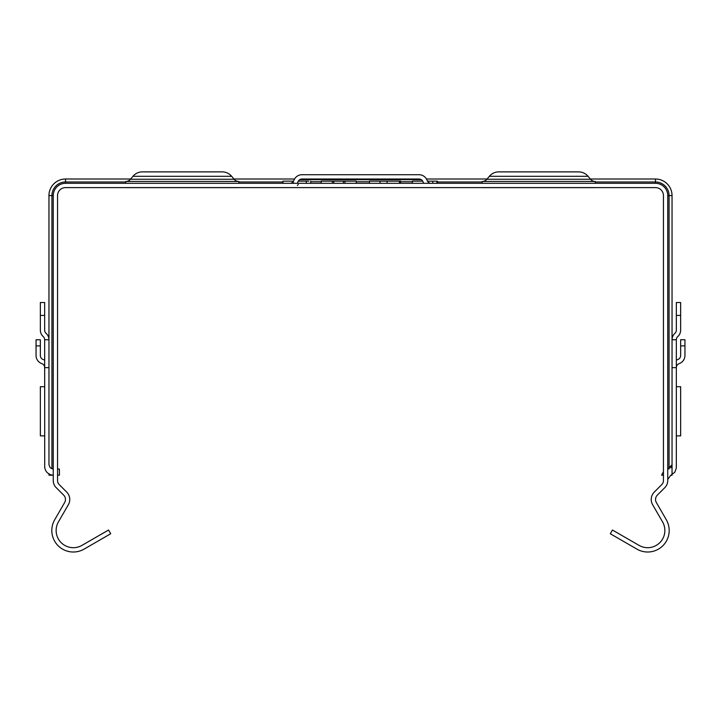 <?xml version="1.0" encoding="UTF-8"?>
<svg xmlns="http://www.w3.org/2000/svg" width="721" height="721" viewBox="0 0 721 721"><rect width="100%" height="100%" fill="white"/><g stroke="black" fill="none" stroke-linecap="round" stroke-linejoin="round"><path stroke-width="1.08" d="M203.809 171.877L222.212 171.877A12.293 12.293 0 0 1 231.648 176.303A12.293 12.293 0 0 0 222.212 171.877L203.809 171.877L222.212 171.877A12.293 12.293 0 0 1 231.648 176.303A12.293 12.293 0 0 0 222.212 171.877L142.388 171.877A12.293 12.293 0 0 0 132.943 176.303L130.483 179.25A6.147 6.147 0 0 1 125.769 181.467L125.769 183.305M160.792 171.877L142.388 171.877A12.293 12.293 0 0 0 132.943 176.303A12.293 12.293 0 0 1 142.388 171.877L160.792 171.877L142.388 171.877A12.293 12.293 0 0 0 132.943 176.303A12.293 12.293 0 0 1 142.388 171.877L160.792 171.877L142.388 171.877A12.293 12.293 0 0 0 132.943 176.303A12.293 12.293 0 0 1 142.388 171.877L160.792 171.877L142.388 171.877A12.293 12.293 0 0 0 132.943 176.303A12.293 12.293 0 0 1 142.388 171.877L160.792 171.877L142.388 171.877A12.293 12.293 0 0 0 132.943 176.303A12.293 12.293 0 0 1 142.388 171.877L160.792 171.877L142.388 171.877A12.293 12.293 0 0 0 132.943 176.303A12.293 12.293 0 0 1 142.388 171.877L160.792 171.877L142.388 171.877A12.293 12.293 0 0 0 132.943 176.303A12.293 12.293 0 0 1 142.388 171.877L160.792 171.877L142.388 171.877A12.293 12.293 0 0 0 132.943 176.303A12.293 12.293 0 0 1 142.388 171.877L222.212 171.877A12.293 12.293 0 0 1 231.648 176.303L234.109 179.25A6.147 6.147 0 0 0 238.831 181.467L238.831 183.305M238.831 187.604A10.418 10.418 0 0 1 237.894 187.649A10.418 10.418 0 0 0 238.831 187.604A10.418 10.418 0 0 1 236.966 187.604M125.769 187.604A10.418 10.418 0 0 0 127.635 187.604A10.418 10.418 0 0 1 125.769 187.604A10.418 10.418 0 0 0 126.698 187.649A10.418 10.418 0 0 1 125.769 187.604A10.418 10.418 0 0 0 126.698 187.649A10.418 10.418 0 0 1 125.769 187.604A10.418 10.418 0 0 0 126.698 187.649A10.418 10.418 0 0 1 125.769 187.604A10.418 10.418 0 0 0 126.698 187.649A10.418 10.418 0 0 1 125.769 187.604A10.418 10.418 0 0 0 126.698 187.649A10.418 10.418 0 0 1 125.769 187.604A10.418 10.418 0 0 0 127.635 187.604A10.418 10.418 0 0 1 125.769 187.604A10.418 10.418 0 0 0 126.698 187.649A10.418 10.418 0 0 1 125.769 187.604A10.418 10.418 0 0 0 126.698 187.649A10.418 10.418 0 0 1 125.769 187.604A10.418 10.418 0 0 0 126.698 187.649A10.418 10.418 0 0 1 125.769 187.604A10.418 10.418 0 0 0 126.698 187.649A10.418 10.418 0 0 1 125.769 187.604M234.109 179.25L130.483 179.25A6.147 6.147 0 0 1 125.769 181.467A6.147 6.147 0 0 0 130.483 179.25A6.147 6.147 0 0 1 125.769 181.467A6.147 6.147 0 0 0 130.483 179.25A6.147 6.147 0 0 1 125.769 181.467A6.147 6.147 0 0 0 130.483 179.25A6.147 6.147 0 0 1 125.769 181.467L238.831 181.467A6.147 6.147 0 0 1 234.109 179.25A6.147 6.147 0 0 0 238.831 181.467A6.147 6.147 0 0 1 234.109 179.25A6.147 6.147 0 0 0 238.831 181.467M142.388 171.877A12.293 12.293 0 0 0 132.943 176.303A12.293 12.293 0 0 1 142.388 171.877A12.293 12.293 0 0 0 132.943 176.303A12.293 12.293 0 0 1 142.388 171.877A12.293 12.293 0 0 0 132.943 176.303A12.293 12.293 0 0 1 142.388 171.877A12.293 12.293 0 0 0 132.943 176.303A12.293 12.293 0 0 1 142.388 171.877A12.293 12.293 0 0 0 132.943 176.303A12.293 12.293 0 0 1 142.388 171.877A12.293 12.293 0 0 0 132.943 176.303A12.293 12.293 0 0 1 142.388 171.877A12.293 12.293 0 0 0 132.943 176.303A12.293 12.293 0 0 1 142.388 171.877A12.293 12.293 0 0 0 132.943 176.303A12.293 12.293 0 0 1 142.388 171.877A12.293 12.293 0 0 0 132.943 176.303A12.293 12.293 0 0 1 142.388 171.877A12.293 12.293 0 0 0 132.943 176.303L231.648 176.303M369.467 183.305L369.467 181.151L400.525 181.151L400.525 183.305M399.416 183.305L399.416 181.151M387.096 183.305L387.096 181.151M380.084 183.305L380.084 181.151M321.215 183.305L321.215 181.151L356.255 181.151L356.255 183.305M332.39 183.305L332.39 181.151M333.778 183.305L333.778 181.151M343.457 183.305L343.457 181.151M344.971 183.305L344.971 181.151M427.445 181.151L437.314 181.151L437.314 183.305M412.412 183.305L412.412 181.151L422.722 181.151M436.926 183.305L436.926 181.151L432.789 181.151L432.789 183.305M282.993 183.305L282.993 181.151L293.555 181.151M298.278 181.151L308.795 181.151M517.191 171.877L578.612 171.877A12.293 12.293 0 0 1 588.057 176.303A12.293 12.293 0 0 0 578.612 171.877A12.293 12.293 0 0 1 588.057 176.303A12.293 12.293 0 0 0 578.612 171.877L560.208 171.877L578.612 171.877A12.293 12.293 0 0 1 588.057 176.303A12.293 12.293 0 0 0 578.612 171.877L560.208 171.877L578.612 171.877A12.293 12.293 0 0 1 588.057 176.303A12.293 12.293 0 0 0 578.612 171.877L560.208 171.877L578.612 171.877A12.293 12.293 0 0 1 588.057 176.303A12.293 12.293 0 0 0 578.612 171.877L560.208 171.877L578.612 171.877A12.293 12.293 0 0 1 588.057 176.303A12.293 12.293 0 0 0 578.612 171.877L560.208 171.877L578.612 171.877A12.293 12.293 0 0 1 588.057 176.303A12.293 12.293 0 0 0 578.612 171.877L498.788 171.877A12.293 12.293 0 0 0 489.352 176.303A12.293 12.293 0 0 1 498.788 171.877L517.191 171.877L498.788 171.877A12.293 12.293 0 0 0 489.352 176.303A12.293 12.293 0 0 1 498.788 171.877L517.191 171.877L498.788 171.877A12.293 12.293 0 0 0 489.352 176.303L486.891 179.25A6.147 6.147 0 0 1 482.169 181.467L595.231 181.467L595.231 183.305M594.302 187.649A10.418 10.418 0 0 0 595.231 187.604A10.418 10.418 0 0 1 594.302 187.649A10.418 10.418 0 0 0 595.231 187.604A10.418 10.418 0 0 1 594.302 187.649A10.418 10.418 0 0 0 595.231 187.604A10.418 10.418 0 0 1 594.302 187.649A10.418 10.418 0 0 0 595.231 187.604A10.418 10.418 0 0 1 594.302 187.649A10.418 10.418 0 0 0 595.231 187.604A10.418 10.418 0 0 1 593.365 187.604A10.418 10.418 0 0 0 595.231 187.604A10.418 10.418 0 0 1 594.302 187.649A10.418 10.418 0 0 0 595.231 187.604A10.418 10.418 0 0 1 594.302 187.649A10.418 10.418 0 0 0 595.231 187.604A10.418 10.418 0 0 1 594.302 187.649A10.418 10.418 0 0 0 595.231 187.604A10.418 10.418 0 0 1 594.302 187.649A10.418 10.418 0 0 0 595.231 187.604A10.418 10.418 0 0 1 593.365 187.604A10.418 10.418 0 0 0 595.231 187.604A10.418 10.418 0 0 1 594.302 187.649L483.106 187.649A10.418 10.418 0 0 1 482.169 187.604A10.418 10.418 0 0 0 483.106 187.649A10.418 10.418 0 0 1 482.169 187.604A10.418 10.418 0 0 0 483.106 187.649A10.418 10.418 0 0 1 482.169 187.604A10.418 10.418 0 0 0 483.106 187.649A10.418 10.418 0 0 1 482.169 187.604A10.418 10.418 0 0 0 484.034 187.604M486.891 179.25A6.147 6.147 0 0 1 482.169 181.467A6.147 6.147 0 0 0 486.891 179.25A6.147 6.147 0 0 1 482.169 181.467A6.147 6.147 0 0 0 486.891 179.25L590.517 179.25A6.147 6.147 0 0 0 595.231 181.467A6.147 6.147 0 0 1 590.517 179.25A6.147 6.147 0 0 0 595.231 181.467A6.147 6.147 0 0 1 590.517 179.25A6.147 6.147 0 0 0 595.231 181.467A6.147 6.147 0 0 1 590.517 179.25A6.147 6.147 0 0 0 595.231 181.467A6.147 6.147 0 0 1 590.517 179.25A6.147 6.147 0 0 0 595.231 181.467A6.147 6.147 0 0 1 590.517 179.25A6.147 6.147 0 0 0 595.231 181.467A6.147 6.147 0 0 1 590.517 179.25A6.147 6.147 0 0 0 595.231 181.467A6.147 6.147 0 0 1 590.517 179.25L588.057 176.303A12.293 12.293 0 0 0 578.612 171.877A12.293 12.293 0 0 1 588.057 176.303A12.293 12.293 0 0 0 578.612 171.877A12.293 12.293 0 0 1 588.057 176.303A12.293 12.293 0 0 0 578.612 171.877A12.293 12.293 0 0 1 588.057 176.303A12.293 12.293 0 0 0 578.612 171.877A12.293 12.293 0 0 1 588.057 176.303A12.293 12.293 0 0 0 578.612 171.877A12.293 12.293 0 0 1 588.057 176.303A12.293 12.293 0 0 0 578.612 171.877A12.293 12.293 0 0 1 588.057 176.303A12.293 12.293 0 0 0 578.612 171.877A12.293 12.293 0 0 1 588.057 176.303A12.293 12.293 0 0 0 578.612 171.877A12.293 12.293 0 0 1 588.057 176.303A12.293 12.293 0 0 0 578.612 171.877A12.293 12.293 0 0 1 588.057 176.303A12.293 12.293 0 0 0 578.612 171.877A12.293 12.293 0 0 1 588.057 176.303A12.293 12.293 0 0 0 578.612 171.877A12.293 12.293 0 0 1 588.057 176.303L489.352 176.303M482.169 181.467L482.169 183.305M560.208 171.877L578.612 171.877M48.956 321.629L48.956 339.744L44.657 339.744L44.711 467.55L45.504 470.317L47.171 472.67L50.416 474.706L53.255 475.184L48.956 475.184L48.956 474.039M53.255 469.047L50.218 467.785L48.956 464.739L48.956 195.598A16.592 16.592 0 0 1 65.548 179.006L130.69 179.006M44.657 386.699L40.349 386.699L40.349 435.863L44.657 435.863M671.233 475.184L672.044 475.184L670.611 475.436L674.856 472.174L676.325 467.965L676.343 367.656A4.299 4.299 0 0 1 679.218 363.6A8.607 8.607 0 0 0 684.95 355.489L684.95 339.744L680.651 339.744L680.651 355.489A4.299 4.299 0 0 1 677.785 359.545A8.607 8.607 0 0 0 676.343 360.203M590.31 179.006L655.452 179.006A16.592 16.592 0 0 1 672.044 195.598L672.044 464.739L670.701 467.866M672.044 229.458L672.044 272.466M676.343 435.863L680.651 435.863L680.651 386.699L676.343 386.699M680.651 429.716L680.651 435.863L680.651 429.716M48.956 367.656L44.657 367.656A4.299 4.299 0 0 0 41.782 363.6A8.607 8.607 0 0 1 36.05 355.489L36.05 339.744L40.349 339.744L40.349 355.489A4.299 4.299 0 0 0 43.215 359.545A8.607 8.607 0 0 1 44.657 360.203M57.554 475.184L59.401 475.184L59.401 469.047L57.554 469.047M53.255 195.598L53.255 480.637A9.833 9.833 0 0 0 56.139 487.594L63.664 495.12A6.147 6.147 0 0 1 64.638 502.537L54.706 519.742A21.504 21.504 0 0 0 84.087 549.123L110.692 533.756L108.547 530.034L81.933 545.391A17.205 17.205 0 0 1 58.437 521.887L68.369 504.691A10.445 10.445 0 0 0 66.702 492.082L59.176 484.548A5.534 5.534 0 0 1 57.554 480.637L57.554 195.598A7.985 7.985 0 0 1 65.548 187.604L655.452 187.604A7.985 7.985 0 0 1 663.446 195.598L663.446 480.637A5.534 5.534 0 0 1 661.824 484.548L654.298 492.082A10.445 10.445 0 0 0 652.631 504.691L662.563 521.887A17.205 17.205 0 0 1 639.067 545.391L612.453 530.034L610.308 533.756L636.913 549.123A21.504 21.504 0 0 0 666.294 519.742L656.362 502.537A6.147 6.147 0 0 1 657.336 495.12L664.861 487.594A9.833 9.833 0 0 0 667.745 480.637L667.745 195.598A12.293 12.293 0 0 0 655.452 183.305L65.548 183.305A12.293 12.293 0 0 0 53.255 195.598L51.93 195.598A13.618 13.618 0 0 1 65.548 181.98L125.769 181.98M44.657 339.744A4.299 4.299 0 0 0 43.215 336.545A8.607 8.607 0 0 1 40.349 330.128L40.349 302.514L44.657 302.514L44.657 330.128A4.299 4.299 0 0 0 46.09 333.336A8.607 8.607 0 0 1 48.956 339.744M663.446 475.184L661.599 475.184L663.446 471.705M676.343 339.744A4.299 4.299 0 0 1 677.785 336.545A8.607 8.607 0 0 0 680.651 330.128L680.651 302.514L676.343 302.514L676.343 330.128A4.299 4.299 0 0 1 674.91 333.336A8.607 8.607 0 0 0 672.044 339.744L676.343 339.744L676.343 367.656L672.044 367.656M669.421 468.704L668.556 468.965M667.745 469.047L672.044 464.739L672.044 474.769M670.611 475.436L667.745 479.492M423.714 183.305A8.607 8.607 0 0 1 423.056 181.872A4.299 4.299 0 0 0 419 179.006L302 179.006A4.299 4.299 0 0 0 297.944 181.872A8.607 8.607 0 0 1 297.286 183.305M289.833 183.305A4.299 4.299 0 0 0 293.889 180.439A8.607 8.607 0 0 1 302 174.707L419 174.707A8.607 8.607 0 0 1 427.111 180.439A4.299 4.299 0 0 0 431.167 183.305M233.901 179.006L294.547 179.006M426.453 179.006L487.099 179.006M130.483 179.25A6.147 6.147 0 0 1 125.769 181.467A6.147 6.147 0 0 0 130.483 179.25A6.147 6.147 0 0 1 125.769 181.467A6.147 6.147 0 0 0 130.483 179.25A6.147 6.147 0 0 1 125.769 181.467A6.147 6.147 0 0 0 130.483 179.25A6.147 6.147 0 0 1 125.769 181.467A6.147 6.147 0 0 0 130.483 179.25M126.698 187.649A10.418 10.418 0 0 0 127.635 187.604A10.418 10.418 0 0 1 126.698 187.649L237.894 187.649M306.326 183.305L306.326 181.151M310.715 181.755L321.215 181.755M356.255 181.755L369.467 181.755M400.525 181.755L412.412 181.755M299.666 179.691L421.334 179.691M51.93 468.83L51.93 195.598L48.956 195.598M40.349 345.891L36.05 345.891M44.657 315.419L40.349 315.419M680.651 345.891L684.95 345.891M676.343 315.419L680.651 315.419M672.044 195.598L667.745 195.598M655.452 179.006L655.452 181.98A13.618 13.618 0 0 1 669.07 195.598L669.07 468.83M595.231 181.98L655.452 181.98L655.452 183.305M238.831 181.98L282.993 181.98M437.314 181.98L482.169 181.98M65.548 179.006L65.548 183.305M310.715 183.305L310.715 181.151M298.287 184.513L297.367 185.459M293.609 182.846L291.681 183.305"/></g></svg>
